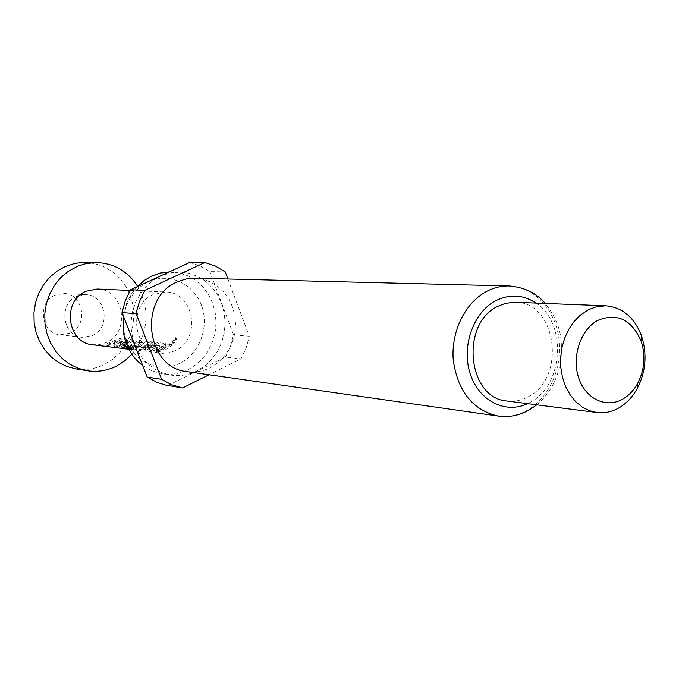 <?xml version="1.0" encoding="UTF-8"?>
<svg xmlns="http://www.w3.org/2000/svg" width="679" height="679" viewBox="0 0 679 679"><rect width="100%" height="100%" fill="white"/><g stroke="black" fill="none" stroke-linecap="round" stroke-linejoin="round"><path stroke-width="0.51" stroke-dasharray="3.4 2.55" d="M171.965 342.157L175.734 337.752C175.776 339.814 174.52 341.274 171.965 342.157L173.009 343.345L176.973 338.668C176.964 340.841 175.649 342.403 173.009 343.345M75.819 368.884C85.562 370.378 94.924 369.003 103.912 364.759L112.383 359.598L119.759 352.817L125.793 344.669L130.249 335.468L132.991 325.555L133.899 315.285L132.957 305.041L130.19 295.195L125.7 286.105L119.631 278.118L112.213 271.532L103.7 266.601L94.415 263.528L84.705 262.45M55.033 295.136C36.827 302.282 41.003 333.644 60.236 334.798L70.2 333.151C88.745 325.614 83.551 293.557 63.682 293.489L55.033 295.136M76.82 296.35C58.131 303.734 62.4 336.139 82.142 337.31L92.369 335.604C111.39 327.804 106.077 294.711 85.698 294.644L76.82 296.35M179.96 363.189C158.037 374.808 129.137 359.658 124.299 333.134C122.441 323.781 123.196 314.657 126.583 305.754C131.123 294.601 138.465 286.589 148.608 281.717C168.825 272.245 193.388 283.432 201.391 305.075C209.675 326.591 199.804 353.598 179.96 363.189M169.215 271.923L179.867 273.043L188.439 276.047L196.282 280.809L203.106 287.141L208.657 294.788L212.748 303.471L215.243 312.866L216.041 322.635L215.133 332.413L212.535 341.851L208.343 350.61L202.715 358.368L195.841 364.827L187.964 369.749C179.774 373.73 171.235 375.097 162.357 373.84L152.088 370.946L142.683 365.531M123.323 315.939L126.54 303.632L128.28 299.651L131.828 293.413L137.082 286.75M196.8 370.989C188.541 375.02 179.935 376.395 170.981 375.131L162.561 372.975L154.651 369.138L147.53 363.74L141.436 356.95L136.606 349.006L133.211 340.171L131.37 330.766L131.149 321.108L132.566 311.551L135.571 302.418L140.044 294.041L145.841 286.716L152.733 280.673L160.482 276.141L171.244 272.737L179.579 272.067L188.652 273.204L197.3 276.243L205.211 281.064L212.086 287.455L217.679 295.187L221.812 303.971L224.316 313.469L225.122 323.34L224.197 333.228L221.575 342.776L217.356 351.637L211.678 359.48L204.744 366.015L196.8 370.989M194.805 278.186L202.953 279.273L210.719 282.074L217.806 286.462L223.96 292.276L228.967 299.295L232.651 307.248L234.875 315.854L235.571 324.783L234.705 333.728L232.32 342.36L228.5 350.364L223.366 357.443L217.11 363.341L209.964 367.84C202.614 371.43 194.966 372.686 187.005 371.617M515.344 302.257C556.61 301.739 566.702 377.847 528.313 396.723C521.514 400.466 514.444 401.9 507.103 401.026M92.658 344.779L99.584 344.635L106.238 342.555C131.081 332.269 123.977 288.898 97.318 289.025M125.853 343.022L123.094 344.55L116.168 346.706L114.318 346.485L121.235 344.329L123.603 342.954L117.645 342.258L108.173 345.73L106.374 345.509L113.223 343.379L121.015 339.559L127.898 340.51L125.853 343.022L125.131 341.664L115.982 345.136L114.131 344.915L122.924 341.605L116.949 340.909L107.995 344.177L106.187 343.964L120.115 338.354L127.007 339.305L125.131 341.664M133.262 340.934L124.563 346.103L131.123 346.765L139.704 341.647L141.639 341.868L135.41 346.001L132.473 347.198L126.608 347.988L119.648 347.02L125.208 344.796L131.37 340.722L133.262 340.934L132.354 339.704L124.13 344.584L130.283 345.322L138.788 340.408L140.723 340.62L132.057 345.662L126.421 346.392L119.445 345.441L130.461 339.492L132.354 339.704M124.783 348.734L126.837 348.785L137.599 346.265L145.671 342.318L153.047 343.345L150.984 345.934L148.149 347.512L145.17 348.726L139.195 349.524L133.593 348.836L137.981 347.724L143.982 348.31L148.845 345.9L142.437 345.136L139.755 346.519L129.375 349.048L162.697 353.343L169.063 352.8L175.157 350.704C201.841 339.356 194.321 291.843 165.676 291.995L153.513 294.448C127.363 304.99 133.067 351.374 160.575 353.173M124.444 348.692L124.698 347.079L132.846 348.072L132.592 349.693L128.917 349.244M132.592 349.693L133.5 349.829M129.57 349.031L129.553 347.41L129.4 349.057L129.4 347.436L137.116 348.369L137.116 350.008M164.208 347.461L161.339 349.065L154.133 351.349L152.088 351.102L159.285 348.828L161.746 347.376L155.143 346.613L145.289 350.271L143.294 350.024L150.415 347.775L158.64 343.761L166.279 344.839L164.208 347.461L163.461 346.027L153.938 349.702L151.901 349.456L161.042 345.959L154.422 345.187L145.094 348.633L143.099 348.395L157.706 342.496L165.362 343.566L163.461 346.027M172.203 345.28L165.769 349.592L158.53 351.892L156.459 351.637L163.69 349.346L170.106 345.042L172.203 345.28L171.252 343.99L163.283 348.887L158.343 350.228L156.272 349.982L163.096 347.818L169.156 343.752L171.252 343.99M227.889 279.01L249.252 336.215L248.93 337.921L246.112 347.945L241.028 358.843L209.047 374.766M249.252 336.215L233.551 334.789L230.461 346.298L225.445 357.001L241.028 358.843M189.721 262.459L200.212 265.956L209.828 271.6L225.216 271.846M233.551 334.789L209.828 271.6M167.772 385.545L225.445 357.001M131.904 354.2C148.497 332.769 150.39 310.116 137.574 286.232M170.106 345.042L169.156 343.752M156.459 351.637L156.272 349.982M158.53 351.892L158.343 350.228M127.491 340.289L126.591 339.067M121.015 339.559L120.115 338.354M115.956 341.877L115.243 340.535M106.374 345.509L106.187 343.964M108.173 345.73L107.995 344.177M117.272 342.403L116.584 341.036M117.645 342.258L116.949 340.909M123.603 342.954L122.899 341.588M123.476 343.124L122.78 341.749M114.318 346.485L114.131 344.915M116.168 346.706L115.982 345.136M139.704 341.647L138.788 340.408M131.123 346.765L130.682 345.246M130.708 346.85L130.283 345.322M124.58 346.12L124.155 344.601M124.741 346.001L124.299 344.491M131.37 340.722L130.461 339.492M122.305 345.976L121.889 344.457M120.005 347.181L119.818 345.603M126.608 347.988L126.421 346.392M132.473 347.198L132.057 345.662M141.639 341.868L140.723 340.62M124.698 347.079L126.854 347.164L126.837 348.785M126.854 347.164L133.491 346.154L139.67 343.319L140.4 344.703M139.67 343.319L144.746 341.07L145.671 342.318M144.746 341.07L151.672 341.834L152.597 343.09M151.672 341.834L152.138 342.097L150.246 344.525L150.984 345.934M150.246 344.525L144.754 347.156L145.17 348.726M144.754 347.156L139.008 347.903L139.195 349.524M139.008 347.903L133.407 347.232L133.593 348.836M133.407 347.232L137.548 346.18L137.981 347.724M137.548 346.18L143.133 346.842L143.566 348.395M143.133 346.842L143.982 348.31M143.532 346.757L147.971 344.626L148.684 346.052M147.971 344.626L148.811 345.874M148.845 345.9L148.124 344.482L141.716 343.735L142.437 345.136M141.716 343.735L142.047 345.28M129.553 347.41L141.342 343.871M132.846 348.072L137.116 348.369M165.803 344.567L164.87 343.285M158.64 343.761L157.706 342.496M153.259 346.197L152.52 344.779M143.294 350.024L143.099 348.395M145.289 350.271L145.094 348.633M154.744 346.757L154.031 345.322M155.143 346.613L154.422 345.187M161.746 347.376L161.016 345.934M161.61 347.555L160.898 346.103M152.088 351.102L151.901 349.456M154.133 351.349L153.938 349.702M176.684 338.549L175.437 337.633M509.216 285.961C533.719 286.538 554.887 309.183 558.868 337.989C562.984 366.77 549.523 397.869 527.193 410.396C517.967 415.514 508.35 417.407 498.361 416.083M535.969 303.063C567.288 322.932 563.612 385.4 530.189 402.299L527.575 403.649M171.634 341.987L172.695 343.184M60.236 334.798L82.142 337.31M124.299 333.134L123.909 335.214M126.583 305.754L126.54 303.632M170.981 375.131L162.357 373.84M130.181 290.451L165.676 291.995M536.792 404.828C550.032 393.633 558.113 378.475 561.024 359.352C562.102 339.873 562.119 325.657 545.254 303.428M179.579 272.067L170.87 271.914M63.682 293.489L85.698 294.644M123.629 342.971L122.933 341.605M127.007 339.305L127.898 340.51M124.563 346.103L124.13 344.584M119.648 347.02L119.445 345.441M124.308 347.045L124.079 348.658M152.138 342.097L153.047 343.345M124.461 347.071L133.763 348.2M161.772 347.402L161.042 345.959M165.362 343.566L166.279 344.839M175.742 337.752L176.973 338.668"/><path stroke-width="1.02" d="M137.574 286.232C127.576 271.108 113.809 263.206 96.257 262.518L81.836 262.527L74.698 263.469L65.04 266.609L56.841 271.252L49.55 277.431L43.422 284.942L38.669 293.532L35.478 302.91L33.95 312.73L34.145 322.669L36.055 332.37L39.611 341.503L44.687 349.736L51.086 356.806L58.589 362.459L66.924 366.533L75.819 368.884L87.226 370.734C97.097 372.245 106.586 370.844 115.685 366.524L124.359 361.203L131.904 354.2M96.257 262.518L86.123 263.554L77.695 266.168L68.027 271.473L60.635 277.753L54.413 285.392L49.601 294.134L46.359 303.657L44.806 313.656L45.009 323.764L46.944 333.627L50.543 342.903L55.678 351.281L62.162 358.461L69.767 364.216L78.221 368.349L87.226 370.734M142.683 365.531C132.991 358.071 126.735 347.962 123.909 335.214L123.323 315.939M137.082 286.75L144.05 280.571L151.935 275.946L160.422 273.026L169.215 271.923M187.005 371.617C145.739 368.239 137.803 297.733 177.236 281.904L185.868 279.018L194.805 278.186L509.216 285.961C501.611 285.8 494.227 287.54 487.055 291.198C465.14 302.384 450.601 332.073 453.334 360.795C458.138 392.004 473.153 410.439 498.361 416.083L187.005 371.617M619.095 407.799C611.983 411.864 604.573 413.443 596.892 412.526L589.236 410.617L582.039 406.908L575.546 401.527L569.995 394.652L565.59 386.521L562.492 377.405L560.829 367.636L560.65 357.57L561.966 347.563L564.741 337.972L568.858 329.154L574.171 321.405L580.477 315.014L588.812 309.539L596.544 306.721L605.795 305.796C622.456 307.332 634.364 317.365 641.536 335.91C647.35 354.132 645.882 371.744 637.123 388.753C632.455 397.113 626.445 403.462 619.095 407.799M596.892 412.526L507.103 401.026C467.466 398.641 459.929 323.476 497.945 306.297L505.261 303.42L514.088 302.231L605.795 305.796M623.016 398.963C606.432 408.766 585.476 399.057 578.635 377.77C571.531 356.628 580.638 329.51 597.724 320.429C617.084 312.535 631.538 319.393 641.103 341.019C645.797 355.72 644.609 369.928 637.547 383.643C633.779 390.383 628.932 395.492 623.016 398.963M130.181 290.451L97.318 289.025L85.995 291.249C61.713 300.822 67.068 343.056 92.658 344.779L124.783 348.734M128.917 349.244L124.232 348.683M209.047 374.766L182.524 387.972L171.702 384.806L161.644 379.34L136.131 313.656L136.471 311.89L139.45 301.535L144.848 290.34L204.837 262.535L215.472 266.1L225.216 271.846L227.889 279.01M136.131 313.656L122.016 312.603L125.292 300.712L130.606 289.738L144.848 290.34M182.524 387.972L166.219 385.248L157.104 382.43L147.182 377.066L161.644 379.34M204.837 262.535L189.721 262.459L130.606 289.738M122.016 312.603L147.182 377.066M527.575 403.649C505.38 414.436 478.474 400.695 470.038 373.255C461.296 345.976 473.586 311.95 496.018 300.568C509.963 293.837 523.28 294.669 535.969 303.063M498.361 416.083C509.08 417.56 519.477 415.463 529.552 409.81L536.792 404.828M641.103 341.019L641.536 335.91M637.547 383.643L637.123 388.753M545.254 303.428C536.529 293.116 524.519 287.293 509.216 285.961"/></g></svg>
